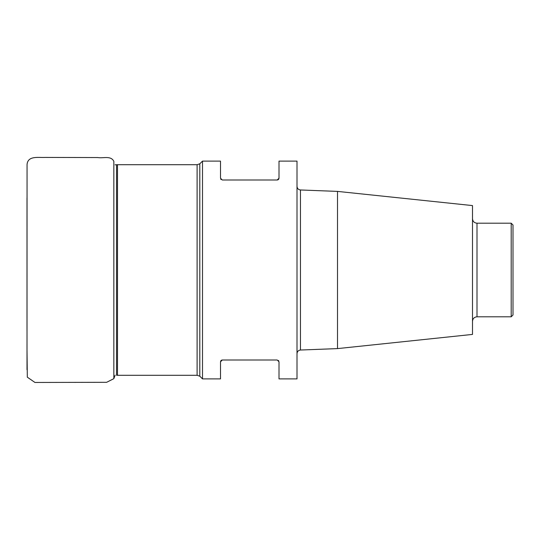 <?xml version="1.0" encoding="UTF-8"?>
<svg xmlns="http://www.w3.org/2000/svg" width="540" height="540" viewBox="0 0 540 540"><rect width="100%" height="100%" fill="white"/><g stroke="black" fill="none" stroke-linecap="round" stroke-linejoin="round"><path stroke-width="0.81" d="M197.107 164.7L197.107 375.3L199.807 376.198L202.507 378.898L202.507 161.102L199.807 163.802L197.107 164.7L117.497 164.7L117.497 375.3L116.519 375.273L116.519 164.727L115.115 164.808M199.807 376.198L199.807 163.802M220.745 360.902L220.509 361.8L222.304 359.998L277.202 359.998L279.005 361.8L279.005 378.898L297.007 378.898L297.007 161.102L279.005 161.102L279.005 178.2L277.202 180.002L222.304 180.002L220.509 178.2L220.509 161.102L202.507 161.102M220.745 179.105L221.117 179.557M277.621 179.955L278.397 179.55M278.755 179.125L279.005 178.2M221.906 360.045L221.117 360.443M220.509 361.8L220.509 378.898L202.507 378.898M278.755 360.882L278.384 360.437M337.507 191.396L472.5 205.585L472.5 334.415L337.507 348.604L337.507 191.396L300.463 189.972L300.463 350.028C298.37 350.285 297.216 351.479 297.007 353.626M511.198 223.202L513 225.005L513 315.002L511.198 316.798L511.198 223.202L477.002 223.202L477.002 316.798C474.269 317.068 472.77 318.566 472.5 321.3M27 348.854L27.324 377.183L34.945 382.462L106.65 382.3L113.846 378.655L113.846 161.345C110.909 155.317 103.086 158.531 97.814 157.559L44.942 157.424C38.61 157.795 27.851 155.425 27.061 164.477L27.007 369.684M197.107 375.3L117.497 375.3M117.497 164.7L116.519 164.727M337.507 348.604L300.463 350.028M511.198 316.798L477.002 316.798M477.002 223.202C474.269 222.932 472.77 221.434 472.5 218.7M300.463 189.972C298.37 189.716 297.216 188.521 297.007 186.374M113.846 378.655L115.115 375.192M27 197.991L27 330.25"/></g></svg>
